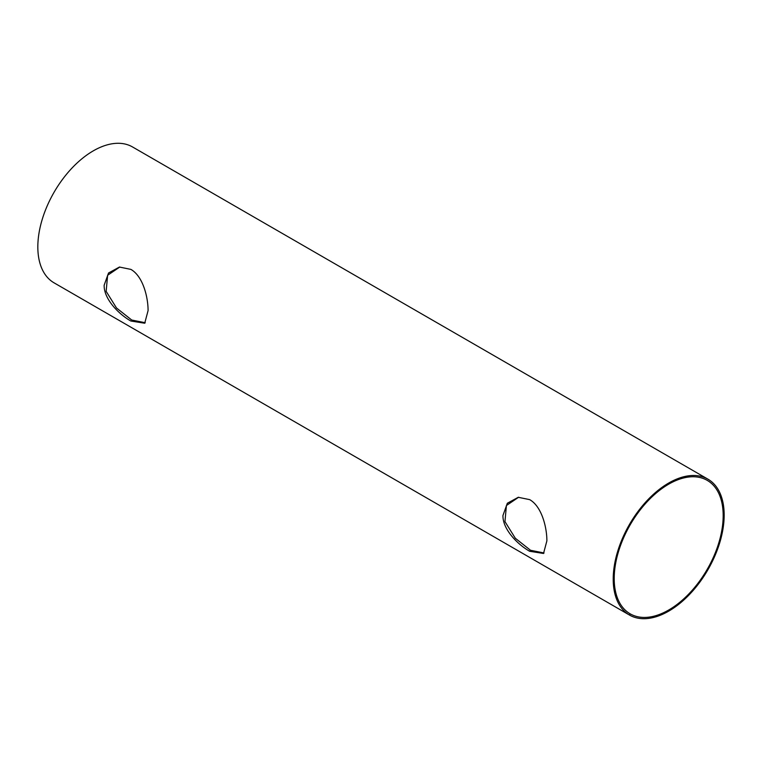 <?xml version="1.0" encoding="UTF-8"?>
<svg xmlns="http://www.w3.org/2000/svg" width="762" height="762" viewBox="0 0 762 762"><rect width="100%" height="100%" fill="white"/><g stroke="black" fill="none" stroke-linecap="round" stroke-linejoin="round"><path stroke-width="1.14" d="M119.805 267.014L107.613 275.282L106.156 291.36L116.51 307.991L131.731 320.03L145.228 322.726M130.854 269.386L119.453 267.052L108.537 272.996L104.156 285.226C103.784 299.075 118.862 314.249 130.826 321.012L144.723 323.231L148.085 310.582C148.095 296.951 142.885 276.12 130.854 269.386M518.608 497.253L506.416 505.53L504.958 521.608L515.312 538.239L530.533 550.278L544.03 552.974M529.657 499.624L518.255 497.3L507.34 503.244L502.958 515.474C502.587 529.323 517.665 544.487 529.628 551.259L543.525 553.479L546.887 540.839C546.897 527.199 541.687 506.359 529.657 499.624M668.693 484.175A77.057 44.491 -60 0 1 707.222 480.365A77.057 44.491 -60 0 1 719.033 542.106A77.057 44.491 -60 0 1 668.693 610.019A77.057 44.491 -60 0 1 630.164 613.829L630.164 613.829A77.057 44.491 -60 0 1 618.353 552.079A77.057 44.491 -60 0 1 668.693 484.175M629.46 615.039L630.164 613.829L629.46 615.039A78.457 45.301 -60 0 1 617.439 552.164A78.457 45.301 -60 0 1 668.693 483.041A78.457 45.301 -60 0 1 707.917 479.155A78.457 45.301 -60 0 1 719.947 542.02A78.457 45.301 -60 0 1 668.693 611.153A78.457 45.301 -60 0 1 629.46 615.039L54.073 282.845A78.457 45.301 -60 0 1 42.053 219.97A78.457 45.301 -60 0 1 93.307 150.847A78.457 45.301 -60 0 1 132.54 146.961L707.917 479.155M530.533 550.278L529.628 551.259"/></g></svg>
